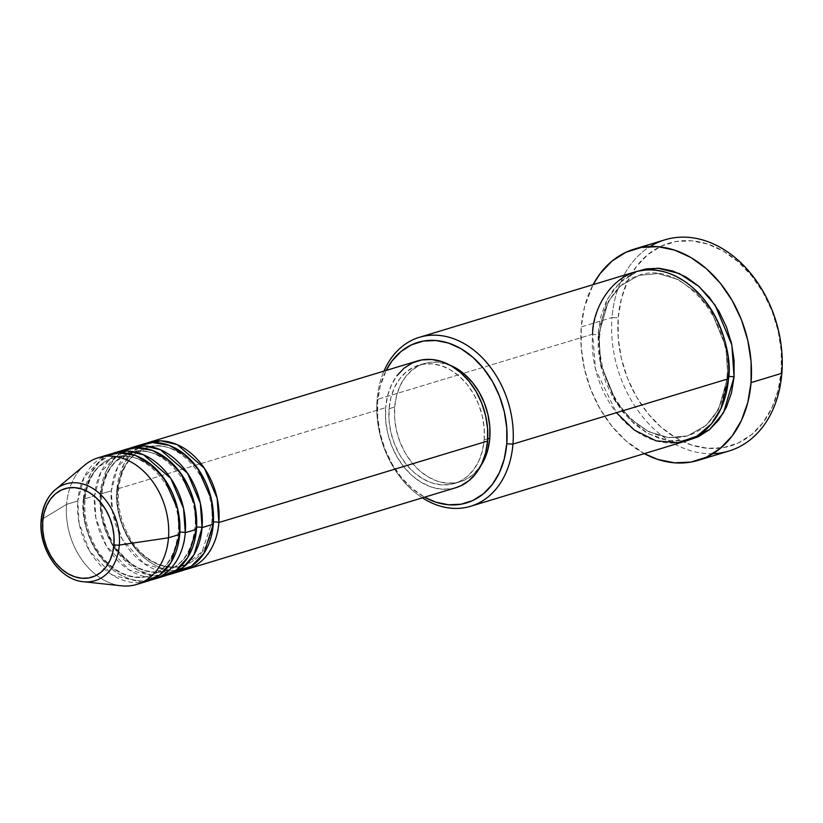<?xml version="1.0" encoding="UTF-8"?>
<svg xmlns="http://www.w3.org/2000/svg" width="823" height="823" viewBox="0 0 823 823"><rect width="100%" height="100%" fill="white"/><g stroke="black" fill="none" stroke-linecap="round" stroke-linejoin="round"><path stroke-width="0.62" stroke-dasharray="4.12 3.09" d="M59.77 486.568A50.532 37.848 -106.9 0 0 41.541 519.56L66.591 504.355L41.541 519.56A50.532 37.848 -106.9 0 0 81.971 581.542M218.867 522.512C219.432 541.555 200.647 580.102 162.872 568.58C125.23 555.36 113.451 506.773 116.969 489.078A4.413 1.358 -175.4 0 1 118.574 490.271A4.413 1.358 4.6 0 0 116.969 489.078A66.21 49.586 73.1 0 1 145.949 443.391L132.606 452.156L123.81 464.254L116.969 489.078L385.678 407.622L116.969 489.078A66.21 49.586 73.1 0 0 184.301 569.897M117.576 491.043A61.797 46.283 -106.9 0 0 178.714 566.8A61.797 46.283 -106.9 0 0 212.673 522.245A61.797 46.283 73.1 0 1 178.714 566.8A61.797 46.283 73.1 0 1 117.576 491.043A61.797 46.283 73.1 0 1 151.525 446.488A61.797 46.283 73.1 0 1 212.673 522.245A61.797 46.283 -106.9 0 0 151.525 446.488A61.797 46.283 -106.9 0 0 117.576 491.043M143.109 444.132A66.21 49.586 -106.9 0 0 111.372 490.775L112.535 512.287L122.246 539.23L143.984 563.632L172.83 572.407M213.27 524.21A4.413 1.358 -175.4 0 1 211.665 523.016A4.413 1.358 4.6 0 0 213.27 524.21M167.501 574.989L152.564 575.287L137.215 569.773L112.782 545.567L101.589 517.009L100.18 494.17A4.413 1.358 -175.4 0 1 101.785 495.364A4.413 1.358 4.6 0 0 100.18 494.17A66.21 49.586 73.1 0 1 129.149 448.484L115.817 457.249L107.011 469.347L100.18 494.17L111.372 490.775L100.18 494.17A66.21 49.586 73.1 0 0 167.501 574.989M100.776 496.135A61.797 46.283 -106.9 0 0 161.915 571.892A61.797 46.283 -106.9 0 0 195.874 527.337A61.797 46.283 73.1 0 1 161.915 571.892A61.797 46.283 73.1 0 1 100.776 496.135A61.797 46.283 73.1 0 1 134.735 451.58A61.797 46.283 73.1 0 1 195.874 527.337A61.797 46.283 -106.9 0 0 134.735 451.58A61.797 46.283 -106.9 0 0 100.776 496.135M126.32 449.224A66.21 49.586 -106.9 0 0 94.583 495.868L95.869 518.037L106.301 545.793L129.376 570.154L159.004 577.201M196.471 529.302A4.413 1.358 -175.4 0 1 194.876 528.109A4.413 1.358 4.6 0 0 196.471 529.302M185.278 532.697C185.844 551.729 167.059 590.286 129.283 578.764C91.641 565.535 79.862 516.957 83.38 499.263A4.413 1.358 -175.4 0 1 84.985 500.456A4.413 1.358 4.6 0 0 83.38 499.263A66.21 49.586 73.1 0 1 112.36 453.576L99.017 462.341L90.221 474.429L83.38 499.263L94.583 495.868L83.38 499.263A66.21 49.586 73.1 0 0 150.712 580.081M83.987 501.228A61.797 46.283 -106.9 0 0 145.126 576.985A61.797 46.283 -106.9 0 0 179.085 532.43A61.797 46.283 73.1 0 1 145.126 576.985A61.797 46.283 73.1 0 1 83.987 501.228A61.797 46.283 73.1 0 1 117.936 456.672A61.797 46.283 73.1 0 1 179.085 532.43A61.797 46.283 -106.9 0 0 117.936 456.672A61.797 46.283 -106.9 0 0 83.987 501.228M109.521 454.317A66.21 49.586 -106.9 0 0 77.784 500.96L79.07 523.13L89.501 550.885L112.586 575.236L142.214 582.293M179.681 534.394A4.413 1.358 -175.4 0 1 178.077 533.201A4.413 1.358 4.6 0 0 179.681 534.394M377.099 399.505L377.695 401.459A83.864 62.815 73.1 0 1 386.121 370.463L380.185 386.357L377.695 401.459L377.685 417.384L380.154 433.515L385.01 449.214L392.067 463.905L401.058 477.001L411.623 488.008L424.545 497.185A83.864 62.815 73.1 0 1 377.695 401.459L377.099 399.505A88.277 66.118 73.1 0 1 383.96 371.111A88.277 66.118 -106.9 0 0 377.099 399.505L463.442 373.323L377.099 399.505A88.277 66.118 -106.9 0 0 422.384 497.843A88.277 66.118 73.1 0 1 377.099 399.505M664.922 239.812A110.354 82.65 -106.9 0 0 612.024 317.555L618.227 317.822A105.941 79.337 -106.9 0 0 691.659 445.027A105.941 79.337 -106.9 0 0 781.253 371.317L778.105 390.4L771.953 407.724L763.024 422.621L751.666 434.523L738.303 442.959L723.468 447.619L707.708 448.319L691.659 445.027L675.909 437.887L661.075 427.147L647.732 413.239L636.385 396.696L627.465 378.148L621.334 358.303L618.217 337.934L618.227 317.822L621.365 298.739L627.517 281.415L636.457 266.518L647.814 254.616L661.167 246.18L676.012 241.52L691.762 240.82L707.821 244.112L723.571 251.252L738.396 261.992L751.749 275.9L763.096 292.443L772.005 310.991L778.136 330.836L781.264 351.205L781.253 371.317L781.85 373.282L781.253 371.317A105.941 79.337 -106.9 0 0 707.821 244.112A105.941 79.337 -106.9 0 0 618.227 317.822L612.024 317.555A110.354 82.65 73.1 0 1 650.139 246.499M634.934 271.96A88.277 66.118 -106.9 0 0 592.622 334.159A4.413 1.358 4.6 0 0 598.815 334.426A4.413 1.358 4.6 0 0 599.823 333.654A4.413 1.358 4.6 0 0 598.218 332.461L598.208 349.23L600.811 366.194L605.923 382.736L613.351 398.188L622.805 411.984L633.936 423.567L646.292 432.517L659.418 438.474L672.792 441.21L688.933 440.007L668.986 440.768L648.359 433.68L629.811 419.73L615.326 401.48L600.152 363.138L598.218 332.461A4.413 1.358 -175.4 0 1 599.823 333.654A4.413 1.358 -175.4 0 1 598.815 334.426L600.79 364.219L615.964 401.398L630.367 418.814L648.637 431.715L668.667 437.641L687.678 435.861L706.185 425.316L718.469 409.638L727.882 376.769L718.469 409.638L706.185 425.316L687.678 435.861L668.667 437.641L648.637 431.715L630.367 418.814L615.964 401.398L600.79 364.219L598.815 334.426A4.413 1.358 -175.4 0 1 592.622 334.159L595.564 369.383L616.437 412.704M728.478 378.734A4.413 1.358 -175.4 0 1 726.884 377.541A4.413 1.358 -175.4 0 1 727.882 376.769A4.413 1.358 4.6 0 0 726.884 377.541A4.413 1.358 4.6 0 0 728.478 378.734M417.415 360.968A66.21 49.586 -106.9 0 0 385.678 407.622L387.643 395.688L391.491 384.866L397.077 375.555M394.68 407.035L389.073 408.733A61.797 46.283 73.1 0 1 418.701 365.196A61.797 46.283 73.1 0 1 484.181 439.935L487.72 438.865L484.181 439.935A61.797 46.283 73.1 0 1 454.553 483.471A61.797 46.283 73.1 0 1 389.073 408.733L394.68 407.035L396.511 395.904L400.101 385.802L405.307 377.109L411.942 370.165L419.73 365.247L428.382 362.521L437.579 362.12L450.058 365.186A61.797 46.283 -106.9 0 0 424.298 363.499A61.797 46.283 -106.9 0 0 394.68 407.035A61.797 46.283 -106.9 0 0 460.16 481.774A61.797 46.283 -106.9 0 0 480.642 466.065L472.515 475.108L464.728 480.035L456.065 482.751L446.879 483.152L437.507 481.239L428.32 477.073L419.679 470.807L411.891 462.701L405.266 453.041L400.071 442.218L396.491 430.645L394.67 418.773L394.68 407.035M592.622 334.159L463.442 373.323L592.622 334.159A88.277 66.118 -106.9 0 0 686.166 440.933M712.955 453.668A110.354 82.65 73.1 0 1 612.024 317.555L581.233 326.896A110.354 82.65 73.1 0 1 593.085 284.655L584.515 307.01L581.233 326.896L612.024 317.555A110.354 82.65 -106.9 0 0 728.952 451.025M84.862 465.036A66.21 49.586 -106.9 0 0 66.591 504.355A66.21 49.586 73.1 0 1 98.328 457.711M104.058 456.456L84.049 477.278L77.784 500.96L66.591 504.355L77.784 500.96A66.21 49.586 -106.9 0 0 147.945 581.038M120.858 451.364L100.838 472.186L94.583 495.868A66.21 49.586 -106.9 0 0 164.734 575.946M136.752 584.433A66.21 49.586 73.1 0 1 66.591 504.355A66.21 49.586 -106.9 0 0 121.475 585.811M83.432 581.727A50.532 37.848 73.1 0 1 41.541 519.56M644.306 453.627A110.354 82.65 73.1 0 1 581.233 326.896L581.223 347.841L584.484 369.064L590.873 389.732L600.152 409.052L611.973 426.283L625.881 440.768L644.306 453.627M598.218 332.461L600.841 316.557L605.965 302.123L613.413 289.706L622.877 279.799L634.008 272.763L637.753 271.199L619.554 282.762L607.528 298.986L598.218 332.461M455.613 487.761L451.457 488.739L441.612 489.181L431.581 487.123L421.736 482.659L412.467 475.951L404.124 467.258L397.036 456.909L391.46 445.315L387.623 432.919L385.678 420.193L385.678 407.622A66.21 49.586 -106.9 0 0 455.839 487.7M484.181 439.935L484.181 428.207L482.36 416.325L478.78 404.751L473.585 393.929L466.97 384.279L459.183 376.162L450.531 369.897L441.344 365.731L431.972 363.817L422.785 364.219L414.134 366.945L406.336 371.862L399.711 378.806L394.505 387.489L390.915 397.602L389.073 408.733L389.073 420.46L390.894 432.342L394.474 443.916L399.669 454.738L406.295 464.388L414.072 472.505L422.724 478.77L431.91 482.936L441.282 484.85L450.469 484.449L459.121 481.733L466.919 476.805L473.544 469.861L478.749 461.178L482.34 451.066L484.181 439.935M137.647 446.272L117.638 467.094L111.372 490.775A66.21 49.586 -106.9 0 0 181.533 570.853M598.815 334.426L608.228 301.568L620.511 285.879L639.018 275.345L658.03 273.555L678.059 279.481L696.34 292.391L710.743 309.808L725.917 346.987L727.882 376.769L725.917 346.987L710.743 309.808L696.34 292.391L678.059 279.481L658.03 273.555L639.018 275.345L620.511 285.879L608.228 301.568L598.815 334.426M186.389 564.568L202.17 551.359L211.665 523.006C216.788 480.601 176.822 435.861 147.194 447.506L132.966 456.096C124.715 464.388 119.921 475.787 118.574 490.282C115.529 529.066 144.673 574.793 183.045 565.782M101.785 495.374C98.739 534.158 127.874 579.886 166.256 570.874C182.305 565.71 191.841 551.451 194.876 528.099C199.999 485.693 160.022 440.953 130.394 452.599L116.166 461.189C107.926 469.48 103.122 480.879 101.785 495.374M84.985 500.466C81.94 539.25 111.084 584.978 149.457 575.966C165.516 570.802 175.052 556.543 178.077 533.191C183.2 490.786 143.233 446.045 113.605 457.691L99.377 466.281C91.127 474.573 86.333 485.961 84.985 500.466M599.823 333.665C595.399 386.645 636.302 448.535 687.678 435.861C710.27 427.919 723.335 408.475 726.884 377.531C733.756 320.188 679.911 259.554 639.018 275.345C631.745 277.557 625.213 281.497 619.441 287.165C608.166 298.512 601.634 314.016 599.823 333.665M424.298 363.499L418.701 365.196M460.16 481.774L454.553 483.471"/><path stroke-width="1.23" d="M142.214 582.293L159.405 575.277L170.989 562.51L179.681 534.394A66.21 49.586 -106.9 0 0 109.521 454.317L98.328 457.711A66.21 49.586 73.1 0 1 168.489 537.789L119.304 545.073L168.489 537.789A66.21 49.586 -106.9 0 0 141.566 469.347A66.21 49.586 -106.9 0 0 84.862 465.036L55.491 489.562C47.086 496.897 42.312 507.061 41.15 520.064A4.413 1.358 -175.4 0 1 41.541 519.56A50.532 37.848 73.1 0 1 55.491 489.562A50.532 37.848 73.1 0 1 98.77 492.843A50.532 37.848 73.1 0 1 119.304 545.073A4.413 1.358 -175.4 0 1 113.955 544.631A46.263 34.648 73.1 0 1 74.821 576.82A46.263 34.648 73.1 0 1 42.755 521.268L44.123 512.935L46.808 505.373L50.717 498.861L55.676 493.666L61.509 489.983L67.99 487.946L74.872 487.638L81.878 489.078L88.761 492.195L95.231 496.886L101.064 502.956L106.023 510.188L109.912 518.284L112.586 526.946L113.955 535.845L113.955 544.631L112.576 552.963L109.891 560.535L105.992 567.037L101.023 572.232L95.19 575.915L88.709 577.952L81.837 578.26L74.821 576.82L67.939 573.703L61.468 569.012L55.635 562.942L50.687 555.71L46.788 547.614L44.113 538.952L42.745 530.053L42.755 521.268A4.413 1.358 -175.4 0 1 41.15 520.074A4.413 1.358 4.6 0 0 42.755 521.268A46.263 34.648 73.1 0 1 81.878 489.078A46.263 34.648 73.1 0 1 113.955 544.631A4.413 1.358 4.6 0 0 119.304 545.073A50.532 37.848 -106.9 0 0 101.054 494.962A50.532 37.848 -106.9 0 0 59.77 486.568M213.414 522.08A4.413 1.358 -175.4 0 1 218.867 522.512L487.576 441.046A66.21 49.586 -106.9 0 0 417.415 360.968L148.716 442.435A66.21 49.586 73.1 0 1 218.867 522.512A66.21 49.586 73.1 0 1 187.13 569.156A66.21 49.586 73.1 0 1 184.301 569.897M172.83 572.407L191.317 566.265L203.898 553.385L213.27 524.21A66.21 49.586 -106.9 0 0 143.109 444.132L131.917 447.527A66.21 49.586 73.1 0 1 202.077 527.605L194.022 554.64L183.406 567.253L167.501 574.989A66.21 49.586 73.1 0 0 170.33 574.248A66.21 49.586 73.1 0 0 202.077 527.605L213.27 524.21L202.077 527.605A4.413 1.358 4.6 0 0 202.036 527.594M196.615 527.173A4.413 1.358 -175.4 0 1 202.077 527.605L200.37 503.388L187.551 473.246L160.372 449.697L144.148 445.932L129.149 448.484A66.21 49.586 73.1 0 1 131.917 447.527M159.004 577.201L176.194 570.195L187.778 557.418L196.471 529.302A66.21 49.586 -106.9 0 0 126.32 449.224L115.127 452.619A66.21 49.586 73.1 0 1 185.278 532.697L196.471 529.302L185.278 532.697A66.21 49.586 73.1 0 1 153.541 579.341A66.21 49.586 73.1 0 1 150.712 580.081M179.826 532.265A4.413 1.358 -175.4 0 1 185.278 532.697A4.413 1.358 4.6 0 0 185.247 532.687M616.437 412.704L634.482 430.162L656.044 440.85L677.967 442.681L697.06 436.149L711.453 423.804L720.907 408.702L728.478 378.734L512.955 444.081L506.762 443.813A83.864 62.815 73.1 0 1 424.545 497.185L435.83 502.174L448.535 504.777L461.014 504.221L472.762 500.528L483.338 493.851L492.329 484.428L499.396 472.639L504.273 458.915L506.762 443.813L506.762 427.888L504.293 411.767L499.438 396.058L492.38 381.368L483.399 368.272L472.834 357.264L461.096 348.767L448.628 343.109L435.912 340.506L423.444 341.051L411.695 344.744L401.12 351.431L392.129 360.844L386.121 370.463A83.864 62.815 73.1 0 1 462.135 349.384A83.864 62.815 73.1 0 1 506.762 443.813L512.955 444.081A88.277 66.118 -106.9 0 0 463.966 343.5A88.277 66.118 -106.9 0 0 383.96 371.111A88.277 66.118 73.1 0 1 419.411 337.307A88.277 66.118 73.1 0 1 512.955 444.081L728.478 378.734A88.277 66.118 -106.9 0 0 634.934 271.96L419.411 337.307M650.139 246.499A110.354 82.65 73.1 0 1 741.142 263.01A110.354 82.65 73.1 0 1 781.85 373.282A110.354 82.65 -106.9 0 0 664.922 239.812L634.132 249.143A110.354 82.65 73.1 0 1 751.06 382.613L781.85 373.282L751.06 382.613A110.354 82.65 73.1 0 1 698.161 460.355A110.354 82.65 73.1 0 1 644.306 453.627L657.731 459.399L674.459 462.824L690.867 462.094L706.319 457.238L720.238 448.453L732.069 436.056L741.379 420.543L747.788 402.488L751.06 382.613L751.07 361.657L747.819 340.444L741.43 319.777L732.141 300.457L720.32 283.215L706.422 268.73L690.97 257.548L674.572 250.099L657.844 246.684L641.436 247.404L625.974 252.26L612.065 261.056L600.224 273.452L593.085 284.655A110.354 82.65 73.1 0 1 634.132 249.143M727.882 376.769A4.413 1.358 -175.4 0 1 734.075 377.037L723.551 412.735L709.704 429.472L688.933 440.007L698.285 436.746L709.416 429.709L718.89 419.792L726.328 407.385L731.462 392.941L734.075 377.037A4.413 1.358 4.6 0 0 727.882 376.769M397.077 375.555L404.175 368.118L412.529 362.84L421.798 359.929L431.643 359.486L441.684 361.544L451.518 366.009L460.787 372.726L469.131 381.409L476.229 391.758L481.794 403.352L485.632 415.749L487.586 428.474L487.576 441.046L218.867 522.512L217.169 498.306L204.351 468.164L177.171 444.605L160.938 440.84L145.949 443.391A66.21 49.586 73.1 0 1 148.716 442.435M489.778 438.237A61.797 46.283 -106.9 0 0 450.068 365.186L456.127 368.2L464.779 374.465L472.567 382.582L479.181 392.232L484.387 403.054L487.957 414.627L489.778 426.509L489.778 438.237L487.946 449.368L484.356 459.481L480.642 466.065A61.797 46.283 -106.9 0 0 489.778 438.237L487.72 438.865L489.778 438.237M81.971 581.542A50.532 37.848 -106.9 0 0 119.304 545.073A50.532 37.848 73.1 0 1 83.432 581.727L121.475 585.811A66.21 49.586 -106.9 0 0 168.489 537.789L179.681 534.394L168.489 537.789A66.21 49.586 73.1 0 1 136.752 584.433L147.945 581.038A66.21 49.586 -106.9 0 0 179.681 534.394L177.819 509.468L164.116 478.544L151.329 464.738L135.548 455.5L118.965 452.732L104.058 456.456M185.278 532.697L183.58 508.48L170.762 478.338L143.583 454.79L127.349 451.025L112.36 453.576A66.21 49.586 73.1 0 1 115.127 452.619M153.541 579.341L164.734 575.946A66.21 49.586 -106.9 0 0 196.471 529.302L194.619 504.376L180.906 473.451L168.129 459.646L152.337 450.407L135.754 447.64L120.858 451.364M698.161 460.355L728.952 451.025A110.354 82.65 -106.9 0 0 781.85 373.282A110.354 82.65 73.1 0 1 712.955 453.668M637.753 271.199L646.374 268.874L659.501 268.298L672.885 271.034L686.012 276.991L698.367 285.931L709.488 297.525L718.942 311.31L726.37 326.772L731.482 343.304L734.085 360.279L734.075 377.037L731.863 344.991L715.053 305.066L699.2 286.671L679.284 273.514L657.772 268.185L637.763 271.199M470.633 506.268A88.277 66.118 73.1 0 1 422.384 497.843A88.277 66.118 -106.9 0 0 512.955 444.081A88.277 66.118 73.1 0 1 470.633 506.268L686.166 440.933A88.277 66.118 -106.9 0 0 728.478 378.734C733.18 355.145 717.471 290.365 667.288 272.732C616.921 257.373 591.86 308.779 592.622 334.159M187.13 569.156L455.839 487.7A66.21 49.586 -106.9 0 0 487.576 441.046L485.611 452.979L481.764 463.802L476.178 473.112L469.079 480.55L460.736 485.827L455.613 487.761M170.33 574.248L181.533 570.853A66.21 49.586 -106.9 0 0 213.27 524.21L211.408 499.283L197.705 468.359L184.918 454.553L169.137 445.315L152.553 442.548L137.647 446.272M186.389 564.568L183.045 565.782M41.15 520.064C38.187 548.262 59.297 579.937 83.432 581.727"/></g></svg>
